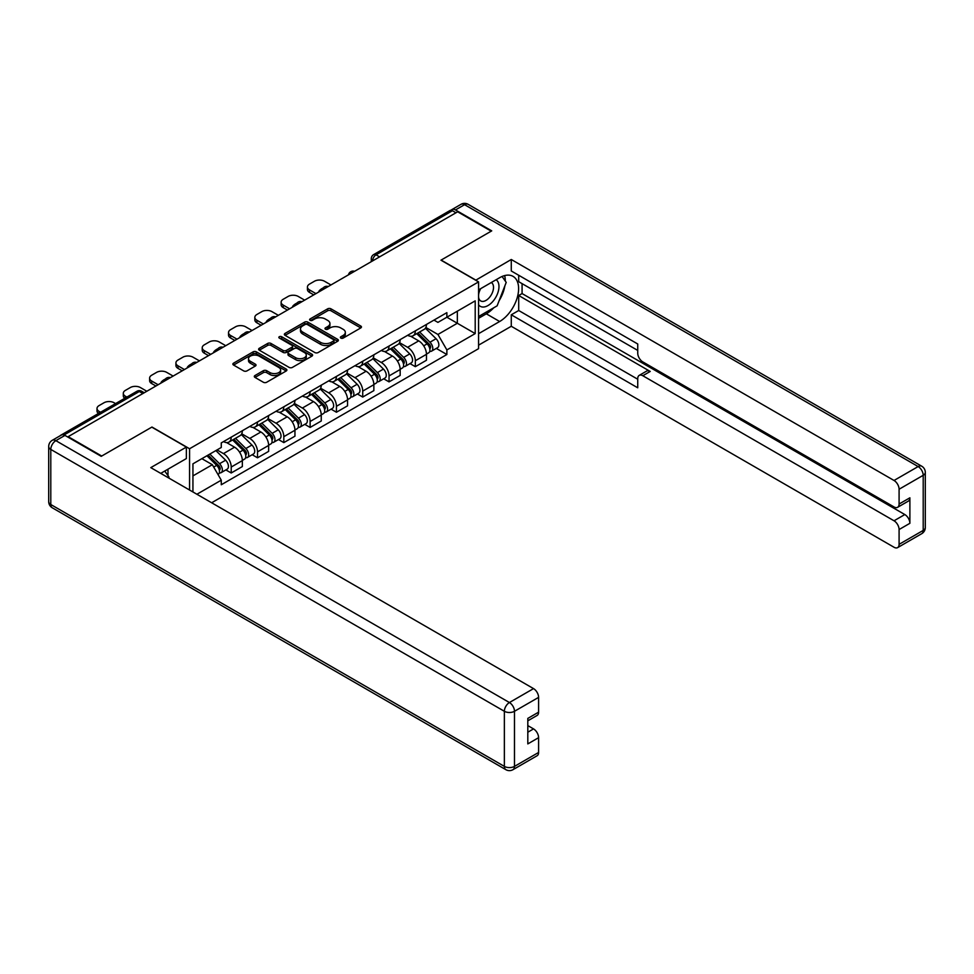 <?xml version="1.0" encoding="UTF-8"?>
<svg xmlns="http://www.w3.org/2000/svg" width="974" height="974" viewBox="0 0 974 974"><rect width="100%" height="100%" fill="white"/><g stroke="black" fill="none" stroke-linecap="round" stroke-linejoin="round"><path stroke-width="1.46" d="M340.863 338.088A1.644 0.95 0 0 0 343.177 338.088L360.757 327.934A2.338 1.351 0 0 0 361.451 326.972A2.338 1.351 0 0 0 360.757 326.022L330.965 308.819A2.338 1.351 0 0 0 327.666 308.819L310.073 318.973A1.644 0.95 0 0 0 309.598 319.642A1.644 0.95 0 0 0 310.073 320.312A1.644 0.95 0 0 0 312.386 320.312L314.663 318.997A7.488 4.322 0 0 1 325.255 318.997L327.739 320.434A7.488 4.322 0 0 1 329.93 323.49A7.488 4.322 0 0 1 327.739 326.546L325.462 327.861A1.644 0.95 0 0 0 324.987 328.53A1.644 0.95 0 0 0 325.462 329.2A1.644 0.95 0 0 0 327.788 329.2L330.064 327.885A7.488 4.322 0 0 1 340.656 327.885L343.14 329.322A7.488 4.322 0 0 1 345.332 332.377A7.488 4.322 0 0 1 343.14 335.433L340.863 336.748A1.644 0.95 0 0 0 340.376 337.418A1.644 0.95 0 0 0 340.863 338.088L340.863 336.748M255.005 375.514A2.338 1.351 0 0 0 254.311 376.475A2.338 1.351 0 0 0 255.005 377.425L263.357 382.258A2.338 1.351 0 0 0 266.669 382.258L286.198 370.984A2.338 1.351 0 0 0 286.892 370.023A2.338 1.351 0 0 0 286.198 369.073L256.406 351.87A2.338 1.351 0 0 0 253.094 351.87L233.565 363.144A2.338 1.351 0 0 0 232.883 364.093A2.338 1.351 0 0 0 233.565 365.055L243.67 370.887A2.338 1.351 0 0 0 246.97 370.887L255.334 366.054A2.338 1.351 0 0 0 256.016 365.104A2.338 1.351 0 0 0 255.334 364.142L250.33 361.257A6.258 3.616 0 0 1 248.492 358.7A6.258 3.616 0 0 1 252.363 355.364A6.258 3.616 0 0 1 259.181 356.143L278.795 367.466A6.258 3.616 0 0 1 280.634 370.023A6.258 3.616 0 0 1 276.762 373.359A6.258 3.616 0 0 1 269.944 372.579L266.669 370.692A2.338 1.351 0 0 0 263.357 370.692L255.005 375.514L255.005 377.425L263.357 372.64L263.357 370.692M189.565 448.746L151.968 427.038L101.722 456.039L68.168 436.669L457.658 211.796L491.213 231.167L440.966 260.18L478.575 281.888L189.565 448.746L189.565 490.019M314.833 352.539A2.338 1.351 0 0 0 318.145 352.539L337.674 341.265A2.338 1.351 0 0 0 338.355 340.303A2.338 1.351 0 0 0 337.674 339.354L307.881 322.151A2.338 1.351 0 0 0 304.57 322.151L285.041 333.425A2.338 1.351 0 0 0 284.359 334.386A2.338 1.351 0 0 0 285.041 335.336L314.833 352.539M279.988 338.441A1.644 0.95 0 0 1 281.644 338.672L311.911 356.143L292.407 367.393A2.338 1.351 0 0 1 289.095 367.393L259.303 350.202L267.667 345.405L267.667 343.457L259.303 348.29A2.338 1.351 0 0 0 258.621 349.24A2.338 1.351 0 0 0 259.303 350.202L259.303 348.29M267.667 345.405A2.338 1.351 0 0 1 270.979 345.405L270.979 343.457A2.338 1.351 0 0 0 267.667 343.457M270.979 343.457L283.057 350.433A2.338 1.351 0 0 0 286.368 350.433L291.908 347.231A2.338 1.351 0 0 0 292.602 346.281A2.338 1.351 0 0 0 291.908 345.32L279.331 338.063A1.644 0.95 0 0 1 278.856 337.394A1.644 0.95 0 0 1 279.867 336.517A1.644 0.95 0 0 1 281.644 336.724L311.936 354.207A2.338 1.351 0 0 1 312.617 355.169A2.338 1.351 0 0 1 311.936 356.119L311.936 354.207M211.65 502.767L478.575 348.668L478.575 281.888M61.204 435.147A4.773 2.752 -120 0 0 60.546 435.366A4.773 2.752 -120 0 0 60.035 435.828M379.592 256.868L376.049 254.823A4.773 2.752 60 0 0 373.663 254.591L450.049 210.494A4.773 2.752 60 0 1 452.435 210.725L376.049 254.823A4.773 2.752 120 0 0 372.677 260.667L372.677 260.862M455.978 212.77L452.435 210.725M415.338 330.856A10.97 6.331 60 0 1 413.061 335.774L424.201 329.346A10.97 6.331 -120 0 0 426.466 324.427M399.547 342.665L407.582 347.304A10.97 6.331 60 0 1 415.338 360.745L426.466 354.317A10.97 6.331 -120 0 0 418.71 340.876L410.748 336.286M426.466 354.317L426.466 360.258L415.338 366.674L410.005 363.594M413.061 335.774A10.97 6.331 60 0 1 407.668 335.287M415.338 360.745L415.338 366.674M389.04 346.038A10.97 6.331 60 0 1 386.763 350.969L397.891 344.54A10.97 6.331 -120 0 0 400.168 339.609M383.695 378.789L389.04 381.869L400.168 375.44L400.168 369.499A10.97 6.331 -120 0 0 392.412 356.07L384.438 351.468M386.763 350.969A10.97 6.331 60 0 1 381.358 350.47M373.237 357.848L381.284 362.486A10.97 6.331 60 0 1 389.04 375.927L389.04 381.869M362.73 361.22A10.97 6.331 60 0 1 360.465 366.151L371.593 359.723A10.97 6.331 -120 0 0 373.858 354.804M357.397 393.971L362.73 397.051L373.858 390.623L373.858 384.681A10.97 6.331 -120 0 0 366.102 371.252L358.14 366.65M360.465 366.151A10.97 6.331 60 0 1 355.06 365.652M346.939 373.042L354.974 377.681A10.97 6.331 60 0 1 362.73 391.11L362.73 397.051M336.432 376.414A10.97 6.331 60 0 1 334.155 381.333L345.283 374.917A10.97 6.331 -120 0 0 347.56 369.986M331.087 409.153L336.432 412.233L347.56 405.817L347.56 399.876A10.97 6.331 -120 0 0 339.804 386.434L331.83 381.845M334.155 381.333A10.97 6.331 60 0 1 328.762 380.846M320.629 388.224L328.676 392.863A10.97 6.331 60 0 1 336.432 406.304L336.432 412.233M310.122 391.597A10.97 6.331 60 0 1 307.857 396.528L318.985 390.099A10.97 6.331 -120 0 0 321.25 385.168M304.789 424.347L310.122 427.428L321.25 420.999L321.25 415.058A10.97 6.331 -120 0 0 313.494 401.629L305.532 397.027M307.857 396.528A10.97 6.331 60 0 1 302.451 396.028M294.331 403.406L302.366 408.045A10.97 6.331 60 0 1 310.122 421.486L310.122 427.428M283.824 406.779A10.97 6.331 60 0 1 281.547 411.71L292.675 405.281A10.97 6.331 -120 0 0 294.952 400.363M278.479 439.53L283.824 442.61L294.952 436.182L294.952 430.24A10.97 6.331 -120 0 0 287.196 416.811L279.221 412.209M281.547 411.71A10.97 6.331 60 0 1 276.153 411.211M268.02 418.601L276.068 423.24A10.97 6.331 60 0 1 283.824 436.669L283.824 442.61M257.513 421.973A10.97 6.331 60 0 1 255.249 426.892L266.377 420.476A10.97 6.331 -120 0 0 268.641 415.545M252.181 454.712L257.513 457.792L268.641 451.376L268.641 445.435A10.97 6.331 -120 0 0 260.886 431.993L252.923 427.403M255.249 426.892A10.97 6.331 60 0 1 249.843 426.405M241.722 433.783L249.758 438.422A10.97 6.331 60 0 1 257.513 451.863L257.513 457.792M231.215 437.156A10.97 6.331 60 0 1 228.939 442.086L240.067 435.658A10.97 6.331 -120 0 0 242.343 430.727M225.871 469.906L231.215 472.987L242.343 466.558L242.343 460.617A10.97 6.331 -120 0 0 234.588 447.188L226.613 442.586M228.939 442.086A10.97 6.331 60 0 1 223.545 441.587M217.044 449.915L223.46 453.604A10.97 6.331 60 0 1 231.215 467.045L231.215 472.987M433.966 320.093L437.935 322.382L475.202 300.869L457.33 311.193L457.33 323.258L437.935 334.459L425.845 327.483M192.937 491.967L192.937 463.831L221.268 447.48L221.268 442.902L446.871 312.654L446.871 317.22L475.202 333.583L446.871 349.934L437.935 334.459M475.202 300.869L475.202 333.583M192.937 475.896L212.332 464.708L221.268 480.182L221.268 484.76L446.871 354.512L446.871 349.934M221.268 480.182L196.894 494.256M212.332 464.708L201.874 458.669M436.303 348.412L446.871 354.512M341.509 338.319L343.14 337.381A7.488 4.322 0 0 0 345.332 334.326L345.332 332.377M329.93 323.49L329.93 325.438A7.488 4.322 0 0 1 327.739 328.494L326.12 329.431M360.757 326.022L360.757 327.934L330.965 310.767A2.338 1.351 0 0 0 327.666 310.767L310.73 320.543M337.637 341.277L307.881 324.099A2.338 1.351 0 0 0 304.57 324.099L285.078 335.36M333.534 340.973A1.644 0.95 0 0 0 334.021 340.303A1.644 0.95 0 0 0 333.534 339.634L307.382 324.537A1.644 0.95 0 0 0 305.069 324.537L302.671 325.925A7.488 4.322 0 0 0 300.479 328.981A7.488 4.322 0 0 0 302.671 332.037L320.543 342.361A7.488 4.322 0 0 0 331.136 342.361L333.534 340.973L333.534 342.921A1.644 0.95 0 0 0 334.021 342.251L334.021 340.303M300.479 328.981L300.479 330.929A7.488 4.322 0 0 0 302.671 333.985L302.671 332.037M333.534 342.921L331.136 344.309A7.488 4.322 0 0 1 320.543 344.309L302.671 333.985M270.979 345.405L283.057 352.381A2.338 1.351 0 0 0 286.368 352.381L291.908 349.179A2.338 1.351 0 0 0 292.602 348.229L292.602 346.281M295.597 357.677A6.258 3.616 0 0 0 302.415 358.456A6.258 3.616 0 0 0 306.286 355.12A6.258 3.616 0 0 0 304.448 352.564L297.533 348.57A2.338 1.351 0 0 0 294.233 348.57L288.681 351.772A2.338 1.351 0 0 0 288 352.734A2.338 1.351 0 0 0 288.681 353.684L295.597 357.677L295.597 359.625A6.258 3.616 0 0 0 302.415 360.404A6.258 3.616 0 0 0 306.286 357.068L306.286 355.12M288 352.734L288 354.67A2.338 1.351 0 0 0 288.681 355.632L288.681 353.684M295.597 359.625L288.681 355.632M280.634 370.023L280.634 371.971A6.258 3.616 0 0 1 276.762 375.307A6.258 3.616 0 0 1 269.944 374.527L266.669 372.64A2.338 1.351 0 0 0 263.357 372.64M248.492 358.7L248.492 360.648A6.258 3.616 0 0 0 250.33 363.205L250.33 361.257M255.298 366.078L250.33 363.205M286.198 369.073L286.198 370.984L256.406 353.818A2.338 1.351 0 0 0 253.094 353.818L233.602 365.067L233.565 363.144M416.75 333.644L427.111 343.871A5.966 3.446 60 0 1 428.694 352.807L426.466 354.098M319.484 291.567L318.912 291.238A14.902 8.608 -0 0 1 323.198 287.927M418.82 335.689L423.215 338.222M330.953 284.956L324.537 281.255A7.159 4.127 -0 0 0 314.419 281.255L309.537 284.079A7.159 4.127 -0 0 0 307.443 287.001A7.159 4.127 -0 0 0 309.537 289.923L315.941 293.612M417.907 332.986L429.254 344.175A2.861 1.656 60 0 1 430.009 348.473A2.861 1.656 60 0 1 429.741 348.57M419.624 331.988L429.984 342.215A5.966 3.446 60 0 1 431.555 351.151A5.966 3.446 60 0 1 429.753 351.346M425.419 328.226L436.048 338.709A5.966 3.446 60 0 1 437.63 347.645L431.555 351.151M313.75 294.878L309.537 292.443A7.159 4.127 180 0 1 307.443 289.534L307.443 287.001M390.452 348.838L400.813 359.053A5.966 3.446 60 0 1 402.384 367.989L400.156 369.28M293.174 306.761L292.602 306.433A14.902 8.608 -0 0 1 296.9 303.121M392.522 350.871L396.905 353.404M304.643 300.138L298.239 296.437A7.159 4.127 -0 0 0 288.121 296.437L283.227 299.262A7.159 4.127 -0 0 0 281.133 302.183A7.159 4.127 -0 0 0 283.227 305.106L289.631 308.807M391.597 348.168L402.944 359.369A2.861 1.656 60 0 1 403.699 363.655A2.861 1.656 60 0 1 403.443 363.765M393.313 347.182L403.674 357.397A5.966 3.446 60 0 1 405.257 366.346A5.966 3.446 60 0 1 403.455 366.528M399.121 343.408L409.75 353.903A5.966 3.446 60 0 1 411.32 362.839L405.257 366.346M287.44 310.073L283.227 307.638A7.159 4.127 180 0 1 281.133 304.716L281.133 302.183M364.142 364.02L374.515 374.247A5.966 3.446 60 0 1 376.086 383.184L373.858 384.462M266.876 321.944L266.304 321.615A14.902 8.608 -0 0 1 270.589 318.303M366.212 366.054L370.607 368.598M278.345 315.32L271.929 311.631A7.159 4.127 -0 0 0 261.811 311.631L256.929 314.456A7.159 4.127 -0 0 0 254.835 317.366A7.159 4.127 -0 0 0 256.929 320.288L263.333 323.989M365.299 363.363L376.646 374.552A2.861 1.656 60 0 1 377.401 378.837A2.861 1.656 60 0 1 377.133 378.947M367.015 362.365L377.376 372.592A5.966 3.446 60 0 1 378.947 381.528A5.966 3.446 60 0 1 377.145 381.723M372.811 358.59L383.452 369.085A5.966 3.446 60 0 1 385.022 378.022L378.947 381.528M261.142 325.255L256.929 322.82A7.159 4.127 180 0 1 254.835 319.898L254.835 317.366M475.702 280.232L511.277 259.498L894.035 480.474L918.141 466.558L464.574 204.686L455.467 209.946L491.724 230.875L441.137 260.082L475.702 280.037M478.575 289.875L499.65 277.7A26.822 15.487 120 0 1 513.054 276.373A26.822 15.487 120 0 1 517.17 297.874A26.822 15.487 120 0 1 499.65 321.505L478.575 333.68M478.575 345.161L511.277 326.278L511.277 314.797L637.739 387.798L637.739 378.655A7.159 4.127 -120 0 1 639.224 375.38A7.159 4.127 -120 0 1 642.803 375.733L894.035 520.786L904.822 514.552A7.159 4.127 60 0 1 909.886 523.306L909.886 497.811A7.159 4.127 60 0 1 908.401 501.074L897.614 507.308A7.159 4.127 -120 0 0 899.087 504.033L899.087 489.24A7.159 4.127 -120 0 0 894.035 480.474M522.076 283.641L522.076 293.564L518.704 295.512L518.704 310.511L511.277 314.797M518.704 275.265L518.704 281.693L637.739 350.421M897.614 507.308A7.159 4.127 -120 0 1 894.035 506.955L642.803 361.902A7.159 4.127 -120 0 1 637.739 353.148L637.739 343.992L511.277 270.979L511.277 259.498M511.277 326.278L894.035 547.254A7.159 4.127 -120 0 0 897.614 547.619A7.159 4.127 -120 0 0 899.087 544.344L899.087 529.539A7.159 4.127 -120 0 0 894.035 520.786M455.467 209.946A7.159 4.127 -120 0 0 451.887 209.593A7.159 4.127 -120 0 0 451.132 210.274M518.704 295.512L650.218 371.447L642.803 375.733M522.076 293.564L904.822 514.552M518.704 310.511L637.739 379.239M639.224 375.38L646.639 371.094A7.159 4.127 60 0 1 650.218 371.447M478.575 318.291L486.33 313.823A26.822 15.487 120 0 0 493.757 307.772M499.09 300.759A26.822 15.487 120 0 0 504.861 285.869M505.299 281.06A26.822 15.487 120 0 0 504.629 275.593M64.954 435.402L55.859 440.662A7.159 4.127 -120 0 0 52.279 440.309L61.386 435.049A7.159 4.127 60 0 1 64.954 435.402L101.211 456.331L151.798 427.136L186.363 447.09L186.363 458.571L162.415 472.402A26.822 15.487 120 0 0 160.795 473.413M186.363 447.09L150.787 467.63L533.533 688.606A7.159 4.127 60 0 1 538.598 697.372L538.598 712.164A7.159 4.127 60 0 1 537.112 715.44L527.811 720.821M167.978 475.641L167.978 469.188M527.811 732.217L533.533 728.905A7.159 4.127 60 0 1 538.598 737.671L538.598 752.464A7.159 4.127 60 0 1 537.112 755.739L513.006 769.667A7.159 4.127 -120 0 0 514.479 766.392L538.598 752.464M538.598 712.164L527.811 718.398L527.811 743.905L538.598 737.671M533.533 728.905L527.811 725.606M478.575 304.765A15.499 8.949 120 0 0 490.896 303.438A15.499 8.949 120 0 0 498.968 286.563A15.499 8.949 120 0 0 496.156 279.721M479.865 289.12A15.499 8.949 120 0 0 478.575 291.908M478.575 297.094A10.617 6.124 120 0 0 480.706 300.929A10.617 6.124 120 0 0 488.887 298.081A10.617 6.124 120 0 0 493.514 287.403A10.617 6.124 120 0 0 491.322 282.545A10.617 6.124 120 0 0 491.286 282.521M480.742 288.608A10.617 6.124 120 0 0 478.575 294.976M502.073 276.482L506.212 282.375L497.117 305.836L478.904 316.343M164.752 471.051L168.989 477.077L168.648 477.942M337.844 379.203L348.205 389.43A5.966 3.446 60 0 1 349.776 398.366L347.56 399.657M240.566 337.138L239.994 336.797A14.902 8.608 -0 0 1 244.291 333.485M339.914 381.248L344.297 383.78M252.035 330.515L245.631 326.814A7.159 4.127 -0 0 0 235.513 326.814L230.619 329.638A7.159 4.127 -0 0 0 228.525 332.56A7.159 4.127 -0 0 0 230.619 335.482L237.023 339.171M338.989 378.545L350.336 389.734A2.861 1.656 60 0 1 351.09 394.032A2.861 1.656 60 0 1 350.835 394.129M340.705 377.547L351.066 387.774A5.966 3.446 60 0 1 352.649 396.71A5.966 3.446 60 0 1 350.847 396.905M346.513 373.785L357.141 384.267A5.966 3.446 60 0 1 358.712 393.204L352.649 396.71M234.831 340.437L230.619 338.015A7.159 4.127 180 0 1 228.525 335.093L228.525 332.56M311.534 394.397L321.907 404.612A5.966 3.446 60 0 1 323.478 413.548L321.25 414.839M214.268 352.32L213.696 351.991A14.902 8.608 -0 0 1 217.981 348.68M313.604 396.43L317.999 398.963M225.737 345.697L219.32 341.996A7.159 4.127 -0 0 0 209.203 341.996L204.321 344.82A7.159 4.127 -0 0 0 202.227 347.742A7.159 4.127 -0 0 0 204.321 350.664L210.725 354.366M312.691 393.727L324.038 404.928A2.861 1.656 60 0 1 324.792 409.214A2.861 1.656 60 0 1 324.525 409.323M314.407 392.741L324.768 402.956A5.966 3.446 60 0 1 326.339 411.905A5.966 3.446 60 0 1 324.537 412.087M320.202 388.967L330.843 399.462A5.966 3.446 60 0 1 332.414 408.398L326.339 411.905M208.533 355.632L204.321 353.197A7.159 4.127 180 0 1 202.227 350.275L202.227 347.742M285.236 409.579L295.597 419.806A5.966 3.446 60 0 1 297.167 428.743L294.952 430.021M187.958 367.502L187.385 367.174A14.902 8.608 -0 0 1 191.683 363.862M287.306 411.625L291.701 414.157M199.427 360.879L193.022 357.19A7.159 4.127 -0 0 0 182.905 357.19L178.011 360.015A7.159 4.127 -0 0 0 175.917 362.925A7.159 4.127 -0 0 0 178.011 365.847L184.427 369.548M286.38 408.922L297.727 420.111A2.861 1.656 60 0 1 298.482 424.396A2.861 1.656 60 0 1 298.227 424.506M288.097 407.923L298.47 418.15A5.966 3.446 60 0 1 300.041 427.087A5.966 3.446 60 0 1 298.239 427.282M293.905 404.149L304.533 414.644A5.966 3.446 60 0 1 306.104 423.58L300.041 427.087M182.223 370.814L178.011 368.379A7.159 4.127 180 0 1 175.917 365.457L175.917 362.925M258.926 424.761L269.299 434.988A5.966 3.446 60 0 1 270.869 443.925L268.641 445.215M161.66 382.697L161.087 382.356A14.902 8.608 -0 0 1 165.373 379.044M260.995 426.807L265.391 429.339M173.129 376.074L166.712 372.372A7.159 4.127 -0 0 0 156.595 372.372L151.713 375.197A7.159 4.127 -0 0 0 149.619 378.119A7.159 4.127 -0 0 0 151.713 381.041L158.117 384.73M260.082 424.104L271.429 435.293A2.861 1.656 60 0 1 272.184 439.591A2.861 1.656 60 0 1 271.916 439.688M261.799 423.106L272.16 433.333A5.966 3.446 60 0 1 273.731 442.269A5.966 3.446 60 0 1 271.929 442.464M267.594 419.344L278.235 429.826A5.966 3.446 60 0 1 279.806 438.763L273.731 442.269M155.925 385.996L151.713 383.573A7.159 4.127 180 0 1 149.619 380.651L149.619 378.119M232.628 439.956L242.989 450.171A5.966 3.446 60 0 1 244.559 459.119L242.343 460.398M234.697 441.989L239.093 444.521M146.818 391.256L140.414 387.555A7.159 4.127 -0 0 0 130.297 387.555L125.403 390.379A7.159 4.127 -0 0 0 123.308 393.301A7.159 4.127 -0 0 0 125.403 396.223L126.876 397.075M233.772 439.286L245.119 450.487A2.861 1.656 60 0 1 245.874 454.773A2.861 1.656 60 0 1 245.618 454.882M235.489 438.3L245.862 448.515A5.966 3.446 60 0 1 247.433 457.463A5.966 3.446 60 0 1 245.631 457.646M241.296 434.526L251.925 445.021A5.966 3.446 60 0 1 253.496 453.957L247.433 457.463M124.733 398.305A7.159 4.127 180 0 1 123.308 395.834L123.308 393.301M206.938 455.747L216.691 465.365A5.966 3.446 60 0 1 218.261 474.301L217.969 474.472M208.387 457.183L212.782 459.716M115.577 403.589L114.104 402.749A7.159 4.127 -0 0 0 103.999 402.749L99.105 405.574A7.159 4.127 -0 0 0 97.01 408.483A7.159 4.127 -0 0 0 99.105 411.405L100.578 412.258M208.095 455.077L218.821 465.669A2.861 1.656 60 0 1 219.576 469.955A2.861 1.656 60 0 1 219.32 470.065M209.812 454.091L219.552 463.709A5.966 3.446 60 0 1 221.122 472.646A5.966 3.446 60 0 1 219.32 472.84M215.875 450.585L225.627 460.203A5.966 3.446 60 0 1 227.198 469.139L221.122 472.646M98.435 413.487A7.159 4.127 180 0 1 97.01 411.016L97.01 408.483M372.847 260.764L372.677 260.667A4.773 2.752 0 0 1 371.289 258.719L371.289 261.665M257.513 451.863L268.641 445.435M283.824 436.669L294.952 430.24M310.122 421.486L321.25 415.058M336.432 406.304L347.56 399.876M362.73 391.11L373.858 384.681M389.04 375.927L400.168 369.499M231.215 467.045L242.343 460.617M223.46 453.604L234.588 447.188M249.758 438.422L260.886 431.993M276.068 423.24L287.196 416.811M302.366 408.045L313.494 401.629M328.676 392.863L339.804 386.434M354.974 377.681L366.102 371.252M381.284 362.486L392.412 356.07M407.582 347.304L418.71 340.876M354.171 271.539A4.773 2.752 120 0 0 352.064 272.757M327.873 286.733A4.773 2.752 120 0 0 325.766 287.951M301.563 301.916A4.773 2.752 120 0 0 299.456 303.133M275.265 317.098A4.773 2.752 120 0 0 273.158 318.315M248.954 332.292A4.773 2.752 120 0 0 246.848 333.51M222.656 347.474A4.773 2.752 120 0 0 220.55 348.692M196.346 362.657A4.773 2.752 120 0 0 194.24 363.874M170.048 377.851A4.773 2.752 120 0 0 167.942 379.069M142.861 393.545L139.319 391.499L64.028 434.964M144.249 392.741L141.705 391.268A4.773 2.752 120 0 0 139.319 391.499A4.773 2.752 60 0 0 136.932 391.268L60.546 435.366M343.14 337.381L343.14 335.433M325.462 329.2L325.462 327.861M327.739 328.494L327.739 326.546M310.073 320.312L310.073 318.973M327.666 310.767L327.666 308.819M330.965 310.767L330.965 308.819M285.041 335.336L285.041 333.425M304.57 324.099L304.57 322.151M307.881 324.099L307.881 322.151M337.674 341.265L337.674 339.354M320.543 344.309L320.543 342.361M331.136 344.309L331.136 342.361M283.057 352.381L283.057 350.433M286.368 352.381L286.368 350.433M291.908 349.179L291.908 347.231M281.644 338.672L281.644 336.724M266.669 372.64L266.669 370.692M269.944 374.527L269.944 372.579M255.334 366.054L255.334 364.142M253.094 353.818L253.094 351.87M256.406 353.818L256.406 351.87M427.111 343.871L423.69 345.843M430.593 347.158L429.522 347.779M436.048 338.709L429.984 342.215M309.537 292.443L309.537 289.923M400.813 359.053L397.392 361.037M404.295 362.34L403.224 362.961M409.75 353.903L403.674 357.397M283.227 307.638L283.227 305.106M374.515 374.247L371.082 376.22M377.985 377.535L376.914 378.156M383.452 369.085L377.376 372.592M256.929 322.82L256.929 320.288M899.087 504.033L909.886 497.811M909.886 523.306L899.087 529.539M899.087 544.344L923.206 530.416L923.206 475.312L899.087 489.24M486.33 313.823L499.65 321.505M923.206 530.416A7.159 4.127 60 0 1 921.721 533.691A7.159 7.159 0 0 0 925.3 527.494A7.159 4.127 180 0 1 923.206 530.416M923.206 475.312A7.159 4.127 0 0 0 925.3 472.402A7.159 7.159 0 0 0 921.721 466.205A7.159 4.127 -60 0 0 918.141 466.558A7.159 4.127 60 0 1 923.206 475.312M451.887 209.593L460.994 204.333A7.159 4.127 60 0 1 464.574 204.686A7.159 4.127 -60 0 1 468.153 204.333L921.721 466.205M52.279 440.309A7.159 7.159 0 0 0 48.7 446.506A7.159 4.127 180 0 0 50.794 449.428A7.159 4.127 -60 0 1 55.859 440.662L509.426 702.534A7.159 4.127 -60 0 0 504.362 711.288L50.794 449.428L50.794 504.52L504.362 766.392L504.362 711.288A7.159 4.127 0 0 0 514.479 711.288L514.479 766.392A7.159 4.127 180 0 1 504.362 766.392A7.159 4.127 -60 0 0 505.847 769.667A7.159 7.159 0 0 0 513.006 769.667M538.598 697.372L514.479 711.288A7.159 4.127 -120 0 0 509.426 702.534L533.533 688.606M52.279 507.795A7.159 4.127 -60 0 1 50.794 504.52A7.159 4.127 0 0 1 48.7 501.598A7.159 7.159 0 0 0 52.279 507.795L505.847 769.667M348.205 389.43L344.784 391.402M351.687 392.717L350.616 393.338M357.141 384.267L351.066 387.774M230.619 338.015L230.619 335.482M321.907 404.612L318.474 406.596M325.389 407.899L324.305 408.52M330.843 399.462L324.768 402.956M204.321 353.197L204.321 350.664M295.597 419.806L292.176 421.779M299.079 423.093L298.007 423.714M304.533 414.644L298.47 418.15M178.011 368.379L178.011 365.847M269.299 434.988L265.865 436.961M272.781 438.276L271.697 438.897M278.235 429.826L272.16 433.333M151.713 383.573L151.713 381.041M242.989 450.171L239.567 452.155M246.471 453.458L245.399 454.079M251.925 445.021L245.862 448.515M125.403 397.916L125.403 396.223M216.691 465.365L213.696 467.082M220.173 468.652L219.089 469.273M225.627 460.203L219.552 463.709M99.105 413.11L99.105 411.405M354.573 271.308A4.773 4.773 0 0 0 348.461 274.838M328.275 286.502A4.773 4.773 0 0 0 322.151 290.033M301.977 301.684A4.773 4.773 0 0 0 295.853 305.215M275.666 316.867A4.773 4.773 0 0 0 269.542 320.397M249.368 332.061A4.773 4.773 0 0 0 243.244 335.592M223.058 347.243A4.773 4.773 0 0 0 216.934 350.774M196.76 362.425A4.773 4.773 0 0 0 190.636 365.956M170.45 377.62A4.773 4.773 0 0 0 164.338 381.151M141.705 391.268A4.773 4.773 0 0 0 136.932 391.268M373.663 254.591A4.773 4.773 0 0 0 371.289 258.719M897.614 547.619L921.721 533.691M925.3 527.494L925.3 472.402M468.153 204.333A7.159 7.159 0 0 0 460.994 204.333M48.7 446.506L48.7 501.598"/></g></svg>
